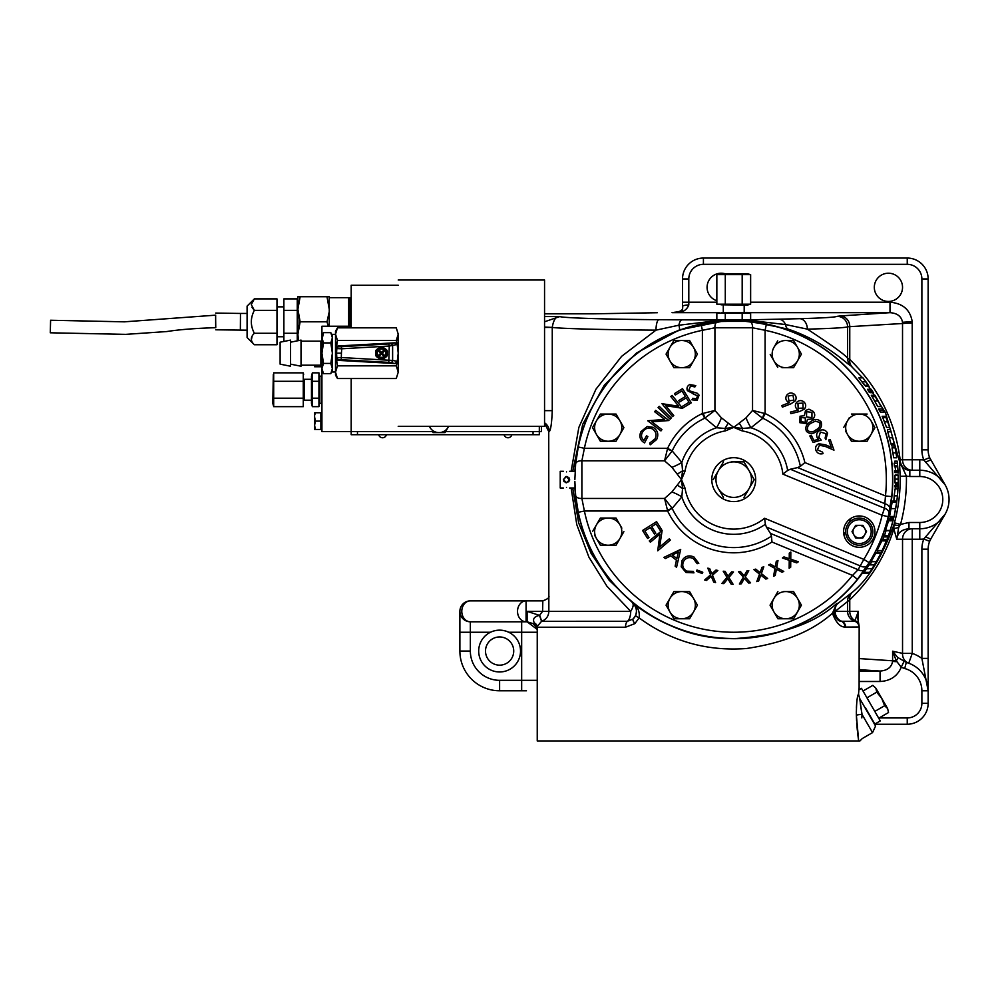 <?xml version="1.0" encoding="UTF-8"?>
<svg xmlns="http://www.w3.org/2000/svg" width="999" height="999" viewBox="0 0 999 999"><rect width="100%" height="100%" fill="white"/><g stroke="black" fill="none" stroke-linecap="round" stroke-linejoin="round"><path stroke-width="1.5" d="M740.958 320.766A159.041 159.041 0 0 0 726.51 320.766M720.154 321.191A159.041 159.041 0 0 0 574.924 471.278M574.924 487.999A159.041 159.041 0 0 0 671.116 625.836C689.822 634.278 709.34 638.536 729.657 638.623L733.741 638.698A159.041 159.041 0 0 0 892.631 486.438A159.041 159.041 0 0 0 747.327 321.191M727.871 320.179L679.382 329.895L636.5 352.997L604.32 385.164L582.742 424.238L572.714 471.278M572.714 487.999L578.671 522.927L591.096 553.384L609.115 580.194L633.116 603.234C644.417 612.3 657.08 619.83 671.116 625.836M729.657 638.623A159.041 159.041 0 0 0 733.741 638.673C780.194 635.526 814.585 623.726 836.937 603.309L837.986 603.346L851.922 592.607C867.919 579.87 881.917 557.267 893.918 524.812L894.467 522.814A166.433 166.433 0 0 0 900.136 476.273L899.437 460.951L906.405 476.148L900.136 476.273M909.827 470.229L919.779 470.229A29.271 29.271 0 0 1 949.05 499.5A29.271 29.271 0 0 1 919.779 528.771L908.953 528.771L908.953 522.489L919.779 522.489A22.989 22.989 0 0 0 942.781 499.5A22.989 22.989 0 0 0 919.779 476.511L909.827 476.511L909.827 470.229C904.02 469.78 900.561 466.683 899.437 460.951L885.489 412.762L864.172 379.42M862.474 377.672L850.549 365.522C848.538 365.622 825.936 341.808 788.348 329.195L746.415 320.492M744.48 320.354L740.159 320.13M869.267 392.295A161.239 161.239 0 0 0 868.418 390.984L867.569 389.298L871.19 389.298L872.289 390.984A164.485 164.485 0 0 1 873.126 392.295L873.351 392.669A164.485 164.485 0 0 0 873.126 392.295L869.267 392.295M883.84 412.375L880.569 412.375L879.482 410.689A161.239 161.239 0 0 0 878.67 408.991L882.279 408.991A164.485 164.485 0 0 1 883.079 410.689L883.828 412.35M894.742 445.954L891.82 445.954L891.008 444.018A161.251 161.251 0 0 0 890.958 443.831L887.724 431.768A161.251 161.251 0 0 0 887.661 431.58L887.437 429.632L890.434 429.632L891.046 431.58A164.485 164.485 0 0 1 891.108 431.768L894.28 443.831A164.485 164.485 0 0 1 894.317 444.018L894.742 445.954A164.485 164.485 0 0 0 894.455 444.63L892.844 437.924M890.933 443.231L891.533 444.63M894.517 466.783L894.405 465.921A161.251 161.251 0 0 0 894.155 463.211L897.402 463.211A164.485 164.485 0 0 1 897.651 465.921L897.726 466.783L894.517 466.783M894.854 471.94L894.754 470.716L897.989 470.716L898.101 473.151L898.039 471.94L894.792 471.94M893.843 501.111L894.167 495.854A161.251 161.251 0 0 0 894.192 495.666L895.104 488.911L897.964 488.911L898.064 486.85L894.817 486.85A161.239 161.239 0 0 0 894.867 485.539L898.113 485.539A164.485 164.485 0 0 1 898.064 486.85L897.439 495.666A164.485 164.485 0 0 1 897.427 495.854L896.815 501.111A164.485 164.485 0 0 1 896.69 502.047L894.442 514.697M884.739 534.877L886.225 529.982M876.373 553.446A160.602 160.602 0 0 0 876.66 552.884L881.018 552.884A164.485 164.485 0 0 1 880.731 553.446A164.485 164.485 0 0 1 876.298 561.7A164.485 164.485 0 0 1 875.436 563.161M877.047 552.884A160.939 160.939 0 0 0 878.084 550.824M892.294 502.047A160.14 160.14 0 0 0 892.432 501.111L896.815 501.111M894.043 516.495L889.572 516.495L892.169 502.047L896.69 502.047L896.528 503.171L896.802 501.186M883.491 535.814A159.94 159.94 0 0 0 883.978 534.502L884.377 534.502A160.327 160.327 0 0 1 883.89 535.814L888.336 535.814A164.485 164.485 0 0 0 888.81 534.502A164.485 164.485 0 0 1 888.336 535.814L883.89 535.814M876.298 561.7L871.016 561.7A159.94 159.94 0 0 0 875.624 553.446L880.731 553.446M871.603 569.368L868.93 573.339L863.735 573.339L864.597 572.102M869.58 572.402L864.135 572.402L866.508 568.793L869.13 564.897L874.412 564.897L870.129 571.578M877.397 550.824L876.96 550.824A159.94 159.94 0 0 0 877.097 550.549L881.817 540.884M886.4 540.884L881.493 540.884A159.94 159.94 0 0 0 882.03 539.572L886.925 539.572A164.485 164.485 0 0 1 886.4 540.884L882.154 550.549A164.485 164.485 0 0 1 882.03 550.824A164.485 164.485 0 0 1 881.018 552.884M885.788 530.469A160.327 160.327 0 0 1 885.701 530.744L885.289 530.744A159.94 159.94 0 0 0 885.389 530.469L888.598 520.804M892.994 520.804L888.286 520.804A159.94 159.94 0 0 0 888.635 519.492L893.318 519.492A164.485 164.485 0 0 1 892.994 520.804L890.171 530.469A164.485 164.485 0 0 1 890.084 530.744A164.485 164.485 0 0 0 890.171 530.469L885.389 530.469M869.942 564.71L871.79 561.7M883.99 536.938L884.34 536.188L888.198 536.188L886.925 539.572M882.729 539.572L883.865 536.938L887.924 536.938M889.535 519.492A160.814 160.814 0 0 0 889.909 517.994L893.693 517.994A164.485 164.485 0 0 1 893.318 519.492M890.359 517.994L890.721 516.495M898.201 482.43L898.176 483.666L895.254 483.666L895.254 482.43M895.042 482.729L894.979 475.224L898.163 475.224L898.201 482.729L895.042 482.729M898.026 471.516A164.485 164.485 0 0 1 898.076 472.589L894.942 472.589A161.351 161.351 0 0 0 894.904 471.94M896.765 457.767L893.693 457.767L892.02 447.827L895.116 447.827L896.578 456.456M887.699 421.753L886.088 417.619L882.704 417.619A161.351 161.351 0 0 0 882.142 416.308L885.551 416.308A164.485 164.485 0 0 1 886.088 417.619L889.697 427.385L886.538 427.385L882.754 417.619M871.29 395.304L874.962 395.304A164.485 164.485 0 0 1 875.736 396.615L872.09 396.615A161.351 161.351 0 0 0 871.29 395.304L871.628 395.304M874.587 400.936L878.171 400.936L881.093 406.556L877.746 406.556L872.152 396.615M864.073 384.041L864.697 385.065M867.944 384.54L868.518 385.352L864.647 385.352L858.878 377.859L862.949 377.859L867.706 384.203M895.591 488.911L895.766 486.85M895.541 485.539A161.913 161.913 0 0 0 895.566 484.79L898.138 484.79A164.485 164.485 0 0 1 898.113 485.539M895.616 471.091L895.079 466.196M894.829 463.211L894.779 461.151L897.177 461.151L897.402 463.211M859.115 687.687L859.165 626.997L844.804 627.085C839.872 626.848 835.751 622.227 832.454 613.224C812.499 631.206 783.828 642.969 746.44 648.513C706.743 651.448 670.966 641.246 639.123 617.894L634.865 623.613L625.511 627.222L537.237 627.222A6.269 6.269 0 0 1 537.3 626.348L541.558 621.303L539.497 615.384L542.594 611.338L542.819 600.886L526.073 600.886A10.452 8.566 90 0 0 517.519 611.338A10.452 8.566 -90 0 0 526.073 621.79L470.342 621.79L521.665 621.79L521.665 632.242L508.728 632.242A20.904 20.904 0 0 1 499.612 671.965A20.904 20.904 0 0 1 490.497 632.242C496.553 629.457 502.634 629.457 508.728 632.242A20.904 20.904 0 0 0 490.497 632.242L459.89 632.242L459.89 611.338L459.89 651.061A39.723 39.723 0 0 0 499.612 690.771A39.723 39.723 0 0 1 459.89 651.061L470.342 651.061A29.271 29.271 0 0 0 499.612 680.319L499.612 690.771L526.436 690.771M537.237 627.222L537.237 740.946L858.665 740.946L856.38 715.284C856.405 703.109 857.117 696.041 858.528 694.08L859.165 687.225M724.999 273.738A14.111 14.111 0 0 0 707.255 285.115A14.111 14.111 0 0 0 716.845 300.749M888.423 273.214A14.111 14.111 0 0 0 874.312 287.325A14.111 14.111 0 0 0 888.423 301.436A14.111 14.111 0 0 0 902.534 287.325A14.111 14.111 0 0 0 888.423 273.214M859.165 671.053L880.069 671.053C887.337 670.541 891.52 667.344 892.594 661.425L892.606 660.789L896.29 660.789L892.606 651.211L897.626 657.367A6.269 2.697 137.7 0 1 896.29 660.789L901.223 667.257C897.452 676.198 890.396 680.943 880.069 681.493L859.165 681.493M912.262 322.927L847.577 326.785C845.828 327.684 832.429 328.471 807.367 329.146C831.855 345.229 845.254 354.92 847.577 358.216L849.762 359.465C878.183 387.088 894.992 420.529 900.174 459.777A10.452 9.715 90 0 0 909.889 470.229A10.452 10.452 90 0 1 899.512 460.951A10.452 3.034 173.1 0 1 900.174 459.777L912.262 459.777L912.262 470.229A10.452 9.715 90 0 1 902.534 459.777L902.522 322.277C901.448 316.371 897.264 313.162 889.997 312.662L889.997 302.21C902.821 303.334 910.226 309.802 912.212 321.641L912.262 459.777L919.779 459.777A39.723 39.723 0 0 1 923.838 459.99L929.657 457.654L945.129 484.865L923.838 459.99A27.173 27.173 0 0 1 921.877 449.85L928.146 449.85A20.904 20.904 0 0 0 930.943 460.302A6.269 0.937 -30 0 0 925.698 462.25M544.555 313.823L593.056 313.823L544.555 313.823M539.71 615.309L541.67 621.266C546.203 619.505 548.601 616.196 548.851 611.338L548.738 431.556L544.555 423.201M499.612 665.159A14.111 14.111 0 0 1 485.502 651.061A14.111 14.111 0 0 1 499.612 636.95A14.111 14.111 0 0 1 513.723 651.061A14.111 14.111 0 0 1 499.612 665.159M921.877 449.85L921.877 278.958A14.635 14.635 0 0 0 907.242 264.323L703.421 264.323A14.635 14.635 0 0 0 688.798 278.958L688.798 304.97C686.475 310.714 681.568 313.236 674.1 312.55L672.065 312.612A10.452 10.452 180 0 0 673.338 312.537L672.452 312.65M657.317 312.724L657.242 312.724A10.452 3.072 89.5 0 1 657.317 312.724L592.807 313.823M537.237 629.52L535.939 626.598L533.016 623.613L527.11 621.79L537.237 629.432L534.29 622.877C532.417 619.068 534.153 616.57 539.497 615.384L527.11 611.338L527.11 621.79L526.073 621.79L526.073 600.886L470.342 600.886A10.452 10.452 0 0 0 459.89 611.338A10.452 10.452 0 0 0 470.342 621.79A10.452 8.566 -90 0 1 461.788 611.338A10.452 8.566 90 0 1 470.342 600.886L526.073 600.886M537.25 626.922A6.269 5.095 -1.1 0 0 534.29 622.877M851.922 366.683A10.452 9.178 133.5 0 1 849.762 359.465L849.762 326.411A10.452 9.715 86.2 0 0 840.034 315.971L889.997 312.662L748.263 312.662M750.636 319.805L799.737 318.693A10.452 7.63 88.4 0 1 807.367 329.146L785.501 324.538A10.452 5.907 -71.1 0 0 788.348 329.195M779.083 319.268A10.452 7.468 88.5 0 1 785.501 324.538L748.701 320.304M743.069 320.105L740.846 320.055M688.798 304.97A6.269 1.648 180 0 0 682.517 306.618L682.517 278.958A20.904 20.904 0 0 1 703.421 258.054L907.242 258.054A20.904 20.904 0 0 1 928.146 278.958L928.146 449.85A20.904 20.904 0 0 0 929.657 457.654M674.1 312.55A6.269 4.408 -98.4 0 0 673.338 312.537M527.11 611.338L630.706 611.338A10.452 4.72 -90 0 1 627.459 621.266L633.079 619.005A6.269 1.898 47.8 0 0 634.865 623.613M571.128 487.999L576.76 524.537L588.911 557.155L606.917 586.201L630.706 611.338A10.452 3.846 128.7 0 0 632.604 603.246A10.452 10.44 -90 0 1 633.079 619.005L635.664 615.434A6.269 0.974 23.4 0 0 639.123 617.894C639.947 611.775 637.936 606.893 633.116 603.234C636.413 605.781 637.262 609.852 635.664 615.434M679.382 329.895A10.452 1.374 70.3 0 0 678.883 325.212L655.993 330.145A10.452 2.947 -89.6 0 1 658.953 319.692L717.444 320.042M571.128 471.278L578.858 427.41L595.941 389.21L621.628 356.331L655.993 330.145C606.418 329.832 561.75 328.671 552.26 327.435L552.26 410.651C551.76 423.064 550.774 430.032 549.275 431.556L548.738 431.556M719.467 320.392L678.883 325.212A10.452 3.559 -89.5 0 1 681.942 319.905M724.725 320.03L726.398 320.017M544.555 327.435L552.26 327.435L544.555 327.06M544.555 321.765L559.852 316.558C556.181 315.946 553.646 319.493 552.26 327.222M544.555 422.814A10.452 10.415 -90 0 1 549.275 431.556M799.737 318.693C823.039 318.019 835.514 317.232 837.125 316.333A10.452 10.44 52.9 0 1 847.577 326.785L847.577 358.216A10.452 10.452 -93.4 0 0 850.549 365.522M859.165 665.671L859.54 669.692L880.069 671.053L880.069 681.493M851.922 592.607A10.452 9.178 -133.5 0 0 849.762 599.825L835.139 611.338A10.452 9.578 -90 0 0 841.72 621.266L854.757 621.266L858.328 611.338L857.604 618.244M833.441 612.512A6.269 1.124 173.1 0 1 832.454 613.224L836.937 603.309L833.441 612.512C835.901 618.556 838.486 621.44 841.208 621.178A10.452 10.44 -90 0 1 837.986 603.346A10.452 9.153 -127.4 0 0 835.139 611.338L847.577 611.338L847.577 601.061A10.452 10.452 -86.6 0 1 850.549 593.768M845.666 627.222A6.269 5.744 90 0 0 841.72 621.266L841.208 621.178A6.269 5.657 108 0 1 844.804 627.085M859.065 627.222A6.269 6.269 90 0 0 854.757 621.266A10.452 10.452 -90 0 1 847.577 611.338L849.762 611.338A10.452 9.715 -90 0 0 855.331 620.791A6.269 6.169 -8.1 0 1 859.053 625.574L857.592 617.482M856.568 616.458A6.269 4.683 -8.8 0 1 857.679 618.568M897.626 657.367L906.293 662.462A29.271 29.271 0 0 1 928.146 690.771L921.877 658.391L928.146 658.391L928.146 703.321A20.904 20.904 0 0 1 907.242 724.225L874.525 724.225L880.269 720.903L861.463 688.311L858.903 689.797M925.698 536.75L945.129 514.135L930.943 538.698A6.269 0.937 30 0 1 925.698 536.75L923.838 539.01A39.723 39.723 0 0 1 919.779 539.223L912.262 539.223L912.262 653.371A39.723 39.723 0 0 1 921.877 658.391L921.877 549.15A27.173 27.173 0 0 1 923.838 539.01L929.657 541.346A20.904 20.904 0 0 0 928.146 549.15L928.146 658.391M930.943 538.698L929.657 541.346A20.904 20.904 0 0 1 930.943 538.698L931.118 538.399M945.129 514.135L944.442 515.322M903.92 661.613L901.223 667.257L904.707 668.531L906.293 662.462A29.271 29.271 0 0 1 928.146 690.771L921.877 690.771A22.989 22.989 0 0 0 904.707 668.531M907.242 724.225A20.904 20.904 0 0 0 928.146 703.321A20.904 20.904 0 0 1 907.242 724.225L907.242 717.944A14.635 14.635 0 0 0 921.877 703.321L921.877 690.771M908.74 663.211A10.452 9.64 109.7 0 1 902.534 653.371L912.262 653.371L908.74 663.211M859.165 658.578L892.606 660.789L892.606 651.211L902.534 653.371L902.534 539.223A10.452 9.715 90 0 1 912.262 528.771L912.262 539.223L896.79 539.223L893.843 528.983L893.918 524.812L899.562 525.849L898.638 527.609A6.269 1.486 -5.5 0 0 893.843 528.983C885.176 556.331 870.479 579.944 849.762 599.825L849.762 611.338L858.328 611.338L858.328 622.052M898.638 527.609L896.79 539.223C897.564 532.917 901.622 529.433 908.953 528.771M909.827 476.511L906.405 476.148A172.702 172.702 0 0 1 900.524 524.438L899.562 525.849M908.953 522.489L900.524 524.438L894.467 522.814M682.517 311.376L682.517 302.21L716.845 302.21M860.289 703.009L860.564 705.319M860.601 705.544L862.037 714.41C861.937 745.341 861.937 745.341 862.037 714.41L859.702 698.526L875.574 726.023L872.539 732.604L862.037 714.41A6.269 0.899 178.4 0 0 856.38 715.284L856.593 720.666M856.58 704.707L856.418 707.804M856.343 711.613L856.38 715.284M857.666 733.553L858.665 740.946L859.927 740.946L862.299 738.523L872.539 732.604M861.825 717.919L862.037 714.41M856.742 723.288L857.317 730.281M859.702 698.526L858.528 694.08M537.25 627.11L537.3 626.348M625.511 627.222A6.269 2.835 90 0 1 627.459 621.266L541.558 621.303M843.955 534.989A123.339 123.339 0 0 0 845.691 531.406M849.5 522.202A123.339 123.339 0 0 0 850.811 518.444M898.226 479.233L898.226 480.094L898.226 479.233A164.485 164.485 0 0 0 898.226 478.908M870.117 392.669L873.351 392.669M868.418 390.984L872.289 390.984M879.482 410.689L883.079 410.689M889.784 437.787L892.806 437.787M890.958 443.831L894.28 443.831M887.724 431.768L891.108 431.768M887.661 431.58L891.046 431.58M891.283 432.355L890.858 430.956A164.485 164.485 0 0 0 890.434 429.632M891.008 444.018L894.317 444.018M894.405 465.921L897.651 465.921M895.778 507.904A164.485 164.485 0 0 1 895.529 509.29M886.75 540.009L887.611 537.787M866.508 568.793L872.09 568.606A164.485 164.485 0 0 1 871.59 569.38M871.34 569.755L870.479 571.053A164.485 164.485 0 0 1 870.391 571.191M891.87 524.937L891.245 527.047M891.32 526.798L891.845 525.012M890.334 529.982L888.673 534.877M895.416 509.915L895.928 507.067M896.003 506.543L896.528 503.171M894.355 515.134L895.266 510.689M896.428 503.871A164.485 164.485 0 0 1 895.903 507.155M891.021 508.616L895.653 508.616M871.715 569.18L873.401 566.545M873.688 566.083L874.412 564.897L873.688 566.083M872.377 568.156L871.041 570.217M869.517 564.71L874.525 564.71L873.725 566.021M868.93 573.339L869.455 572.577M877.097 550.549L882.154 550.549M876.96 550.824L882.03 550.824M882.654 549.512L886.8 539.86M890.509 529.433L893.243 519.792M885.701 530.469L890.084 530.744L885.289 530.744M877.671 559.265L878.283 558.141L877.671 559.265M874.487 564.76L875.399 563.236M875.973 562.25L876.985 560.489M877.035 560.389L874.512 564.71M887.786 537.3L888.198 536.188M884.215 546.078L884.577 545.254M894.892 512.574L895.129 511.426L894.892 512.574M891.645 525.686L892.182 523.826M890.396 517.807L893.73 517.807L894.142 516.071M896.79 501.361L897.065 499.138M894.167 495.854L897.427 495.854L894.192 495.666M897.152 498.426L897.664 493.194M894.255 495.779L897.427 495.779M897.726 492.507L897.876 490.347M894.979 479.12L898.226 479.12M898.226 479.732L898.188 476.411M895.216 475.037L898.163 475.037M898.176 483.666L898.201 482.155M892.744 452.884L896.028 452.884M884.39 421.853L887.736 421.853M888.548 424.051L888.998 425.324M889.122 425.699L888.648 424.338M877.696 400.075L876.885 398.613M881.093 406.556L875.736 396.615M877.384 399.513L876.273 397.552M861.862 381.755L865.983 381.818M863.873 379.046L864.959 380.469M867.594 384.041L865.996 381.843M859.028 377.672L862.799 377.672L865.871 381.668M867.057 383.291L866.22 382.142M865.609 386.301L869.167 386.301M883.853 546.878L883.853 546.878A164.485 164.485 0 0 0 884.19 546.128M891.27 526.985L892.582 522.377M898.001 471.053L897.864 468.668M897.676 466.158L897.377 463.012M897.676 466.196L898.001 471.091M872.864 427.647A13.586 13.586 0 0 0 871.041 420.854L874.962 427.647L871.041 420.854A13.586 13.586 0 0 0 847.502 420.854A13.586 13.586 0 0 0 859.277 441.233A13.586 13.586 0 0 0 872.864 427.647M843.755 427.347L849.375 417.607M851.423 414.061L859.277 414.061L851.423 414.061M859.277 414.061L867.12 414.061M874.962 427.647L867.12 441.233L874.962 427.647M867.12 441.233L851.423 441.233L845.629 431.193M851.423 441.233L849.375 437.687M845.678 427.647A13.586 13.586 0 0 0 847.502 434.44A13.586 13.586 0 0 1 845.678 427.647M799.325 354.108A13.586 13.586 0 0 0 797.502 347.315L801.423 354.108L797.502 347.315A13.586 13.586 0 0 0 773.963 347.315A13.586 13.586 0 0 0 785.738 367.694A13.586 13.586 0 0 0 799.325 354.108M773.963 347.315L777.721 340.821M785.738 340.522A13.586 13.586 0 0 1 797.502 347.315L793.581 340.522L797.502 347.315A13.586 13.586 0 0 0 785.738 340.522L793.231 340.522M801.423 354.108L793.581 367.694L781.98 367.694M793.581 367.694L789.485 367.694M777.721 367.395L770.217 354.408M695.329 354.108A13.586 13.586 0 0 0 693.506 347.315L697.427 354.108L693.506 347.315A13.586 13.586 0 0 0 669.967 347.315A13.586 13.586 0 0 0 681.743 367.694A13.586 13.586 0 0 0 695.329 354.108M673.9 340.522L669.967 347.315L673.9 340.522L689.585 340.522L673.9 340.522M666.221 353.808L669.967 347.315M689.585 340.522L693.506 347.315M697.427 354.108L693.506 360.901L697.427 354.108M693.506 360.901L689.76 367.395M689.585 367.694L681.743 367.694L689.585 367.694M681.743 367.694A13.586 13.586 0 0 1 668.156 354.108A13.586 13.586 0 0 0 681.743 367.694L673.9 367.694L666.046 354.108M621.79 427.647A13.586 13.586 0 0 0 619.967 420.854L623.888 427.647L619.967 420.854A13.586 13.586 0 0 0 596.44 420.854A13.586 13.586 0 0 0 608.204 441.233A13.586 13.586 0 0 0 621.79 427.647M616.046 441.233L623.888 427.647L616.046 441.233L600.362 441.233L592.519 427.647L600.187 414.348M600.362 414.061L608.204 414.061L600.362 414.061M608.204 414.061L616.046 414.061L619.967 420.854L616.046 414.061M594.617 427.647A13.586 13.586 0 0 0 596.44 434.44A13.586 13.586 0 0 1 594.617 427.647M592.682 531.343L600.362 518.056L616.046 518.056L619.967 524.85A13.586 13.586 0 0 0 596.44 524.85A13.586 13.586 0 0 0 608.204 545.229A13.586 13.586 0 0 0 619.967 524.85L621.84 528.096M608.204 518.056L600.362 518.056L598.314 521.603M623.888 531.643L616.046 545.229L600.362 545.229L594.555 535.189M600.362 545.229L598.314 541.683M853.82 534.79A6.294 6.294 0 0 0 864.722 534.79A6.294 6.294 0 0 0 859.277 525.349A6.294 6.294 0 0 0 853.82 534.79M859.277 518.056A13.586 13.586 0 0 1 872.864 531.643A13.586 13.586 0 0 1 859.277 545.229A13.586 13.586 0 0 1 845.678 531.643A13.586 13.586 0 0 1 859.277 518.056M855.644 537.937L852.01 531.643L855.644 525.349L862.899 525.349L866.533 531.643L862.899 537.937L855.644 537.937M865.434 707.742L874.837 724.038L865.434 707.742M881.73 698.338L887.611 708.528L884.602 705.744L881.73 698.338L876.747 692.157L866.945 697.814L876.747 692.157L875.848 688.149C874.637 686.063 874.637 686.063 875.848 688.149L881.73 698.338M884.602 705.744L874.787 711.4L884.602 705.744M876.747 692.157L875.848 688.149L872.826 685.364L863.024 691.021L872.826 685.364M888.523 712.537L878.708 718.194L888.523 712.537L887.611 708.528M874.949 531.643A15.684 15.684 0 0 0 859.277 515.959A15.684 15.684 0 0 0 843.593 531.643A15.684 15.684 0 0 0 859.277 547.315A15.684 15.684 0 0 0 874.949 531.643M752.722 321.903A158.866 158.866 0 0 1 888.398 515.996M766.383 324.163L765.097 330.294L752.547 327.784L714.922 327.784A6.269 3.746 -95.7 0 1 718.069 321.541L743.281 321.054L766.383 324.163M575.636 495.317A6.269 3.746 174.3 0 0 581.88 498.451L664.547 498.451L671.915 491.958L681.48 479.645L671.915 467.32L664.547 460.826L667.632 448.289A73.164 73.164 0 0 1 702.384 413.536L704.62 418.256L714.922 410.452L721.415 417.819L733.741 427.385L725.361 430.894L724.937 428.446L716.508 427.747L705.019 418.082L703.246 413.349L714.922 410.452L714.922 327.784L702.384 330.294A152.597 152.597 0 0 0 584.39 448.289L581.88 460.826L581.88 498.451L584.39 511.001L578.259 512.287L575.636 495.317L574.875 481.456M574.9 483.054L574.924 484.14M574.974 485.676L575.012 486.501L574.974 485.676M575.024 486.675L575.049 487.337M892.606 479.645A158.866 158.866 0 0 1 891.695 496.615L888.223 516.708A158.866 158.866 0 0 1 861.375 574.25M859.952 576.123A158.866 158.866 0 0 1 575.087 487.999L569.642 487.999M869.192 562.674L863.835 559.39A152.597 152.597 0 0 0 882.129 515.247L888.223 516.708A158.866 158.866 0 0 1 869.192 562.674L857.429 579.333A158.866 158.866 0 0 1 578.259 512.287M751.136 321.728L749.387 321.541M750.112 321.616L748.8 321.491M718.668 321.491L717.382 321.616M703.246 413.349L702.384 413.536L702.384 330.294L701.098 324.163L716.345 321.728M783.965 556.893L789.247 558.728L789.272 553.134L790.821 552.047L790.771 559.228L798.351 561.763L796.79 562.862L790.733 560.826L790.696 567.182L789.16 568.269L789.235 560.327L782.417 557.991L783.965 556.893M770.366 564.123L775.274 566.858L776.273 561.313L777.996 560.501L776.698 567.607L783.778 571.428L782.03 572.265L776.385 569.193L775.249 575.474L773.538 576.298L774.987 568.431L768.631 564.934L770.366 564.123M753.883 569.63L755.719 569.105L760.089 572.614L761.987 567.345L763.81 566.833L761.35 573.601L767.657 578.533L765.808 579.058L760.788 575.099L758.616 581.081L756.792 581.593L759.527 574.113L753.883 569.63M738.573 571.778L740.459 571.59L744.155 575.761L746.915 570.916L748.8 570.729L745.229 576.947L750.586 582.854L748.676 583.054L744.417 578.321L741.27 583.816L739.397 584.015L743.356 577.135L738.573 571.778M728.021 576.161L731.618 571.853L733.516 571.99L728.883 577.522L733.129 584.328L731.206 584.19L727.834 578.746L723.738 583.628L721.84 583.491L726.985 577.385L723.214 571.216L725.112 571.366L728.021 576.161M707.816 568.169L709.665 568.593L711.812 573.763L715.996 570.054L717.844 570.479L712.449 575.224L715.596 582.567L713.736 582.13L711.226 576.261L706.468 580.456L704.632 580.032L710.614 574.8L707.816 568.169M696.977 569.992L702.796 572.24L702.297 573.526L696.478 571.291L696.977 569.992M697.177 563.673L693.194 558.429C689.085 556.743 685.863 557.767 683.516 561.5C681.867 565.634 682.966 568.856 686.825 571.153L693.256 571.366L693.968 572.839L686.013 572.502L681.218 566.795L682.017 560.576C684.939 556.018 688.91 554.807 693.918 556.967L698.801 563.374L697.177 563.673M672.402 555.019L676.872 558.541L678.371 552.047L672.402 555.019M680.706 549.4L676.548 567.27L675.137 566.171L676.46 560.252L670.816 555.831L665.396 558.528L663.935 557.392L680.706 549.4M811.95 417.619L811.962 412.375L806.655 411.713L806.493 416.97L811.95 417.619M808.928 409.203L813.174 411.363C815.284 413.961 815.221 416.483 812.999 418.931L807.479 419.405L806.355 423.601L799.837 422.689L800.049 416.208L804.282 415.696L805.544 410.464L808.928 409.203M801.086 417.52L801.111 421.69L805.256 422.315L805.356 417.969L801.086 417.52L805.356 417.969L805.256 422.315M802.896 403.134L797.951 403.371L798.176 408.329L803.121 408.079L802.896 403.134M799.662 411.476L790.858 413.648L790.446 412.075L798.363 410.052L796.902 409.14C794.929 406.905 794.867 404.62 796.727 402.272C799.063 400.124 801.498 400.037 804.033 401.985C806.131 404.283 806.23 406.668 804.332 409.153L799.662 411.476M672.352 508.753A67.932 67.932 0 0 0 771.453 536.151L771.965 542.02A73.164 73.164 0 0 1 667.632 511.001L667.444 510.127L672.177 508.354L667.632 511.001L584.39 511.001A152.597 152.597 0 0 0 852.547 575.399L857.429 579.333M671.915 467.32A20.904 7.592 155.9 0 0 681.842 462.4L682.542 470.841L681.48 479.645L684.989 488.024L682.542 488.436L681.842 496.878L672.177 508.354L664.547 498.451L667.444 510.127M684.989 488.024A49.463 49.463 0 0 0 764.61 518.281L765.359 524.25A54.683 54.683 0 0 1 681.842 496.878A20.904 7.592 -155.9 0 0 671.915 491.958M771.453 536.151L770.416 533.379L858.116 569.705L863.835 559.39L764.61 518.281M867.532 565.309A6.269 4.396 -147.4 0 1 860.551 566.033L766.408 527.035L770.416 533.379M766.408 527.035L765.359 524.25M677.659 485.427A20.904 3.309 -148.7 0 1 682.542 488.436L681.48 479.645L684.989 471.266L682.542 470.841A20.904 3.309 148.7 0 1 677.659 473.851M574.862 479.645L575.636 463.973A6.269 3.746 -174.3 0 1 581.88 460.826L664.547 460.826L672.177 450.924L681.842 462.4A54.683 54.683 0 0 1 716.508 427.747A20.904 7.592 114.1 0 0 721.415 417.819M569.642 471.278L575.087 471.278A158.866 158.866 0 0 1 575.636 463.973L578.259 446.99L584.39 448.289L667.632 448.289L672.177 450.924L667.444 449.15M888.923 513.661A6.269 4.396 -167.6 0 0 884.49 508.229L882.129 515.247L782.891 474.138A49.463 49.463 0 0 0 742.12 430.894L742.544 428.446L733.741 427.385L724.937 428.446A20.904 3.309 121.3 0 0 727.946 423.551M742.12 430.894L733.741 427.385L746.053 417.819L752.547 410.452L752.547 327.784A6.269 3.746 -84.3 0 0 749.412 321.541A158.866 158.866 0 0 0 747.327 321.353L720.154 321.353A158.866 158.866 0 0 0 575.998 460.651M891.695 496.615L885.464 495.941A152.597 152.597 0 0 0 765.097 330.294L765.097 413.536L762.849 418.256L750.973 427.747L742.544 428.446A20.904 3.309 58.7 0 1 739.522 423.551M782.891 474.138L787.649 470.454A54.683 54.683 0 0 0 750.973 427.747A20.904 7.592 65.9 0 1 746.053 417.819M762.449 418.082L752.547 410.452L764.223 413.349L762.449 418.082M764.223 413.349L765.097 413.536A73.164 73.164 0 0 1 804.882 462.562L800.361 466.346A67.932 67.932 0 0 0 762.849 418.256M787.649 470.454L790.346 469.23L884.49 508.229L885.464 495.941L804.882 462.562M889.847 509.165A6.269 4.383 -169.3 0 0 885.376 503.908L797.664 467.582L790.346 469.23M797.664 467.582L800.361 466.346M864.997 569.143A6.269 4.383 -145.7 0 1 858.116 569.705L852.547 575.399L771.965 542.02M788.149 396.079L788.973 400.949L793.843 400.099L792.994 395.242L788.149 396.079M781.805 405.594L789.372 402.634L787.811 401.91C785.589 399.95 785.251 397.702 786.8 395.142C788.848 392.732 791.245 392.345 793.993 393.968C796.353 395.979 796.74 398.326 795.167 401.011L790.846 403.871L782.404 407.117L781.805 405.594M819.717 422.49L815.334 421.166L811.425 423.014C808.116 424.725 806.88 427.197 807.729 430.444C810.401 432.517 813.149 432.317 815.971 429.857C819.342 428.209 820.591 425.749 819.717 422.49M821.003 421.703C822.402 425.811 821.016 428.971 816.82 431.181C813.149 434.203 809.689 434.265 806.443 431.368C804.982 427.235 806.343 424.013 810.526 421.728C814.26 418.756 817.744 418.743 821.003 421.703M811.263 435.239L813.935 440.559L818.368 439.26L817.207 437.649C815.996 434.565 816.832 432.18 819.717 430.519C823.101 429.133 825.711 429.995 827.572 433.104L825.873 439.66L825.099 438.124L826.136 433.716L820.429 432.08L818.78 437.287L821.19 440.084L813.086 442.42L809.839 435.951L811.263 435.239M823.064 453.608C819.717 454.483 817.319 453.371 815.883 450.262C815.034 447.24 816.033 445.067 818.868 443.743L825.649 444.867L831.243 447.277L828.671 440.022L830.194 439.498L833.978 450.162L825.361 446.453L819.442 445.267L817.407 449.812L822.527 452.097L823.064 453.608M826.136 433.716L820.429 432.08M694.854 386.975L690.559 385.951L688.973 389.822L690.184 391.071L697.215 393.244L699.1 395.179L697.102 400.437L691.982 399.812L692.769 398.301L696.39 398.863L697.564 395.966L687.349 390.621C686.475 387.962 687.275 385.939 689.735 384.553L695.779 385.614L694.854 386.975M686.263 397.864L679.62 401.96L678.758 400.574L685.401 396.478L681.98 390.921L675.324 395.017L674.462 393.618L682.529 388.648L691.271 402.809L683.154 407.829L682.292 406.431L688.998 402.285L686.263 397.864M665.696 405.669L673.763 415.572L672.489 416.608L661.95 403.671L678.733 406.256L670.766 396.478L672.102 395.392L682.642 408.329L665.696 405.669M659.265 406.343L671.278 417.982L670.117 419.18L658.104 407.542L659.265 406.343M655.694 410.377L668.93 420.529L651.823 421.84L661.95 429.62L660.951 430.931L647.714 420.766L664.66 419.418L654.645 411.738L655.694 410.377M652.372 428.883C648.126 427.272 644.792 428.421 642.382 432.342C640.834 435.502 641.37 438.224 643.98 440.509L646.465 435.789L647.901 436.551L644.542 442.919C639.972 440.184 638.786 436.388 640.996 431.556L647.215 426.536L653.159 427.322C657.754 430.394 658.915 434.453 656.643 439.523L650.212 444.792L649.737 443.069L655.144 438.798C656.917 434.702 655.993 431.406 652.372 428.883C655.993 431.406 656.917 434.702 655.144 438.798M690.184 391.071L697.215 393.244M697.564 395.966L693.044 393.856M651.698 526.66L655.856 533.241L654.482 534.103L650.324 527.534L644.83 531.006L648.988 537.587L647.602 538.449L642.569 530.481L656.58 521.628L661.65 529.657L660.277 530.519L656.081 523.901L651.698 526.66L656.081 523.901M662.137 530.444L659.615 547.065L669.28 538.836L670.341 540.084L657.717 550.824L659.939 534.09L650.386 542.22L649.275 540.909L662.137 530.444M650.324 527.534L644.83 531.006M563.673 480.981L564.26 481.83M566.021 482.742L563.374 479.645L566.508 476.511L565.584 476.648M566.508 471.89C570.554 471.216 570.554 471.216 566.508 471.89C570.554 471.216 570.554 471.216 566.508 471.89C562.462 471.216 562.462 471.216 566.508 471.89M567.657 476.723L566.77 476.511M563.374 487.999L560.227 487.999L560.227 471.278L563.374 471.278M566.508 476.511L569.567 480.307M566.508 487.387C562.462 488.061 562.462 488.061 566.508 487.387C562.462 488.061 562.462 488.061 566.508 487.387C570.554 488.061 570.554 488.061 566.508 487.387M568.706 481.868L569.642 479.645L566.508 482.779L563.374 479.645L566.021 476.548M569.642 479.645L568.931 477.647M721.066 274.013L716.845 274.625L750.636 274.625L750.636 304.208L747.327 305.095L721.066 304.807M750.636 304.208L716.845 304.208L716.845 274.625L720.154 273.738L747.327 273.738L750.636 274.625M750.636 313.299L742.182 313.299L742.182 319.88L750.636 319.88L750.636 313.299L747.327 312.412L721.066 312.687M742.182 313.299L716.845 313.299L716.845 319.88L742.182 319.88M725.286 274.625L725.286 304.208L727.472 304.47M740.009 304.47L742.182 304.208L742.182 274.625M725.286 313.299L725.286 319.88L721.078 320.492M721.053 320.492L716.845 319.88M351.186 431.556L432.355 431.556L357.467 431.556L357.467 434.702L351.186 434.702L351.186 378.521L351.186 431.556L321.928 431.556L321.928 353.171L323.514 342.907L321.928 337.787L323.514 342.907L330.794 342.907L332.38 353.171L330.794 363.424L332.38 368.556L330.794 373.688L323.514 373.688L321.928 368.556L323.514 363.424L321.928 353.171L321.928 326.223L351.186 326.223L351.186 327.822L351.186 285.227L398.226 285.227M539.323 434.702L539.323 431.556L539.323 434.702L533.054 434.702L533.054 431.556L445.629 431.556L539.323 431.556L539.323 426.336M398.226 426.336L544.555 426.336L544.555 280.007L398.226 280.007M301.024 341.146L320.879 341.146A1.049 1.049 0 0 0 321.928 340.11L323.514 332.655L330.794 332.655L332.38 337.787L330.794 342.907M298.052 337.65L298.476 340.609L297.889 334.353L300.125 321.815L297.889 309.278C297.889 307.192 297.889 307.192 297.889 309.278L297.889 296.728L300.125 296.728L297.889 296.728M298.039 331.218L297.889 309.278L300.125 296.728L326.998 296.728L329.245 309.278L329.245 297.665L348.688 297.665L348.688 326.223M297.889 334.353C297.889 336.438 297.889 336.438 297.889 334.353L297.889 340.734M348.688 297.665L350.149 298.064L350.149 326.223M326.998 296.728L329.245 296.728L329.245 326.223M329.083 312.475L326.998 321.815L300.125 321.815M326.998 321.815L328.259 326.223M254.345 298.888L247.09 306.131L247.09 337.487L254.345 344.742C250.337 340.959 250.337 337.138 254.345 333.279C250.337 325.699 250.337 318.057 254.345 310.352L251.273 304.62L254.345 298.888L276.985 298.888L276.985 344.742L254.345 344.742M252.123 336.076L251.361 339.947M297.252 340.859L297.252 333.279L283.878 333.279L283.878 298.888L297.252 298.888L297.252 310.352L283.878 310.352M283.878 341.446L283.878 333.279M297.252 333.279L297.252 310.352M276.985 333.279L254.345 333.279M276.985 310.352L254.345 310.352L252.085 307.48M215.684 327.697L215.634 315.16M215.697 313.074L240.472 313.449L240.359 329.695M215.772 329.795L247.09 330.182M215.647 319.33L215.759 327.697C195.654 328.284 179.345 329.57 166.833 331.543L125.724 334.365L50.275 332.792L50.599 320.254L124.4 321.828L215.709 315.16M350.149 298.189L350.674 326.223M301.024 365.197L320.879 365.197A1.049 1.049 0 0 1 321.928 366.233M290.572 364.148L301.024 366.233L301.024 340.11L290.572 342.195M280.12 342.195L280.12 364.148L290.572 366.233L290.572 340.11L280.12 342.195M321.928 335.402L323.514 332.655M323.514 373.688L321.928 370.941L321.928 368.556M323.514 363.424L330.794 363.424M335.514 371.99L332.38 371.99L332.38 334.353L335.514 334.353M375.749 353.171C373.713 346.341 389.298 346.341 387.25 353.171A5.744 5.744 0 0 0 381.506 347.427A5.744 5.744 0 0 0 375.749 353.171A5.744 5.744 0 0 0 381.506 358.916A5.744 5.744 0 0 0 387.25 353.171C389.298 360.002 373.713 360.002 375.749 353.171M397.24 345.017L398.226 353.171L397.265 344.455L389.26 346.041L388.798 343.956L395.117 342.807L338.074 345.979L338.798 346.753A2.085 2.085 137 0 0 336.825 348.589L336.114 347.777L338.074 345.979M398.139 355.831L397.252 361.925L395.117 363.536L388.798 362.387L389.26 346.041L341.72 348.788L341.258 346.703L388.798 343.956M388.798 362.387L338.798 359.59A2.085 2.085 43 0 1 336.825 357.754L336.551 353.171L341.433 353.171L341.72 348.788L336.825 348.589L336.551 353.171L335.726 353.171L336.114 358.566L336.825 357.754L341.72 357.555L392.619 360.439L397.24 361.326L396.266 365.846L397.252 361.925M338.798 346.753L341.258 346.703M338.798 359.59L338.074 360.364L395.117 363.536M397.252 344.43L398.226 353.171L398.226 372.177L396.266 365.846L337.475 365.846L335.514 372.177L337.475 365.846L335.514 353.171L337.475 340.497L335.514 334.166L337.475 327.822L335.514 331.218L335.514 372.177L337.475 378.521L396.266 378.521L398.226 372.177L396.266 378.521M335.514 372.177L335.514 375.124L337.475 378.521M336.513 344.293L337.412 340.734M337.475 340.497L396.266 340.497L398.226 334.166L396.266 327.822L337.475 327.822M397.265 361.875L398.226 353.171L398.226 334.166L396.528 341.433M395.005 363.386L397.152 361.725M395.117 342.807L397.265 344.455L396.266 340.497M397.152 344.618L395.005 342.957M390.484 362.525A2.085 2.023 -79.2 0 0 392.619 360.439L392.619 345.904A2.085 2.023 -100.8 0 0 390.484 343.818M398.226 353.171L397.24 361.326M341.258 359.64L341.433 353.171M338.074 360.364L336.114 358.566M336.114 347.777L335.726 353.171M386.725 353.171A5.232 5.232 0 0 1 381.506 358.391A5.232 5.232 0 0 1 376.273 353.171A5.232 5.232 0 0 1 381.506 347.939A5.232 5.232 0 0 1 386.725 353.171M381.506 352.435L379.657 350.587L378.921 351.323L380.769 353.171L378.921 355.02L379.657 355.756L381.506 353.908L383.354 355.756L384.091 355.02L382.242 353.171L384.091 351.323L383.354 350.587L381.506 352.435L383.354 350.587L384.091 351.323L382.242 353.171M380.769 353.171L378.921 355.02L379.657 355.756L381.506 353.908M273.314 374.55L272.802 403.346L273.689 406.655L273.689 372.852L303.271 372.852L303.271 406.655L273.689 406.655M273.689 381.306L303.271 381.306M273.689 398.201L303.271 398.201M303.646 374.55L303.271 372.852M312.362 381.306L312.362 372.852L311.476 376.161L311.476 403.346L312.362 406.655L318.943 406.655L318.943 372.852L318.943 381.306L312.362 381.306L312.362 406.655M311.476 400.199L304.158 400.199L304.158 379.295L311.476 379.295M312.362 372.852L318.943 372.852M312.362 398.201L318.943 398.201M319.33 404.957L318.943 406.655M321.928 376.161L319.83 376.161L319.83 403.346L321.928 403.346M321.928 429.47L320.879 429.47L320.879 412.749L314.61 412.749L315.359 412.749L314.81 414.785M314.61 416.933L315.359 421.103L314.61 425.287L315.359 429.47L314.61 429.47L314.61 412.749M314.81 427.397L314.61 425.287M320.879 428.346L320.879 421.103L315.359 421.103M320.879 429.47L315.359 429.47M445.03 432.604L448.039 427.385A10.452 10.452 0 0 1 438.986 432.604L445.03 432.604L448.039 427.385A10.452 10.452 0 0 0 448.563 426.336M432.954 432.604L438.986 432.604A10.452 10.452 0 0 1 429.932 427.385L429.333 426.336M429.932 427.385A10.452 10.452 0 0 1 429.408 426.336M448.039 427.385L448.638 426.336M314.61 365.197L314.61 366.758L314.61 365.197M321.928 366.758L314.61 366.758L315.359 366.758L314.91 365.197M320.879 341.146L320.879 366.758L315.359 366.758M533.054 434.702L357.467 434.702M511.838 434.702A3.971 3.971 0 0 1 504.108 434.702M386.413 434.702A3.971 3.971 0 0 1 378.683 434.702M539.323 431.556L541.421 431.556L541.421 426.336M752.746 490.621A21.953 21.953 0 0 0 744.717 460.626A21.953 21.953 0 0 0 714.735 468.668A21.953 21.953 0 0 0 722.764 498.651A21.953 21.953 0 0 0 752.746 490.621M713.224 479.645L718.343 470.754A17.77 17.77 0 0 0 718.343 488.523L723.476 497.415L718.343 488.523A17.77 17.77 0 0 0 749.125 488.523A17.77 17.77 0 0 0 749.125 470.754L754.257 479.645L743.993 461.875L735.826 461.875M735.826 497.415L731.643 497.415M731.643 461.875L733.741 461.875A17.77 17.77 0 0 0 718.343 470.754L723.476 461.875M749.125 470.754A17.77 17.77 0 0 0 733.741 461.875L743.993 461.875L749.125 470.754M754.257 479.645L743.993 497.415M688.536 616.945A13.586 13.586 0 0 0 693.506 611.975L689.585 618.768L693.506 611.975A13.586 13.586 0 0 0 681.743 591.583A13.586 13.586 0 0 0 669.967 611.975A13.586 13.586 0 0 0 688.536 616.945M689.585 591.583L681.743 591.583L689.585 591.583L697.427 605.169L693.506 611.975M674.238 591.583L681.743 591.583M689.585 618.768L681.743 618.768L689.585 618.768M681.743 618.768L674.238 618.768M673.9 618.768L666.046 605.169L669.967 598.376L666.046 605.169M673.9 591.583L669.967 598.376L673.9 591.583M773.963 611.975L777.896 618.768L793.581 618.768L797.502 611.975A13.586 13.586 0 0 1 773.963 611.975A13.586 13.586 0 0 1 773.963 598.376L770.042 605.169L773.963 611.975L770.042 605.169L777.896 591.583L773.963 598.376A13.586 13.586 0 0 1 797.502 598.376L793.581 591.583L783.641 591.583M793.581 591.583L797.502 598.376A13.586 13.586 0 0 1 797.502 611.975L801.423 605.169L797.502 598.376A13.586 13.586 0 0 1 797.502 611.975M801.248 604.882L793.581 618.768M892.594 661.425L896.677 661.7M902.522 322.277L912.212 321.641M750.636 302.21L889.997 302.21M719.205 312.662L672.065 312.662M688.798 278.958L682.517 278.958A20.904 20.904 0 0 1 703.421 258.054L703.421 264.323M499.612 680.319L521.665 680.319L521.665 690.771M537.237 632.242L521.665 632.242L521.665 680.319L537.237 680.319M470.342 600.886A10.452 10.452 0 0 0 459.89 611.338M470.342 621.79L470.342 651.061M544.555 410.651L552.26 410.651M544.555 316.558L559.852 316.558C562.799 317.944 607.817 319.368 658.953 319.692M837.125 316.333L840.034 315.971M919.779 476.511L919.779 459.777M921.877 549.15L928.146 549.15M919.779 522.489L919.779 539.223M928.146 703.321L921.877 703.321M879.145 717.944L907.242 717.944M907.242 264.323L907.242 258.054A20.904 20.904 0 0 1 928.146 278.958L921.877 278.958M859.277 543.556A11.913 11.913 0 0 0 871.19 531.643A11.913 11.913 0 0 0 859.277 519.73A11.913 11.913 0 0 0 847.352 531.643A11.913 11.913 0 0 0 859.277 543.556M725.361 430.894A49.463 49.463 0 0 0 684.989 471.266M704.62 418.256A67.932 67.932 0 0 0 672.352 450.524M377.322 353.171A4.183 4.183 0 0 0 381.506 357.355A4.183 4.183 0 0 0 385.689 353.171A4.183 4.183 0 0 0 381.506 348.988A4.183 4.183 0 0 0 377.322 353.171M682.517 306.618C684.015 312.225 675.411 311.863 673.451 312.512M592.994 313.823L657.242 312.724M548.788 596.078C549.737 597.39 547.739 599 542.819 600.886M859.165 626.997L859.053 625.574M723.288 305.095L723.288 312.412M744.193 305.095L744.193 312.412M283.878 336.763L276.985 336.763M297.889 312.412L297.252 312.412M297.889 331.218L297.252 331.218M283.878 306.868L276.985 306.868M240.472 313.449L247.09 313.449M332.38 335.402L330.794 332.655M304.158 383.479L303.534 383.479M304.158 396.029L303.534 396.029M321.928 412.749L320.879 412.749"/></g></svg>
